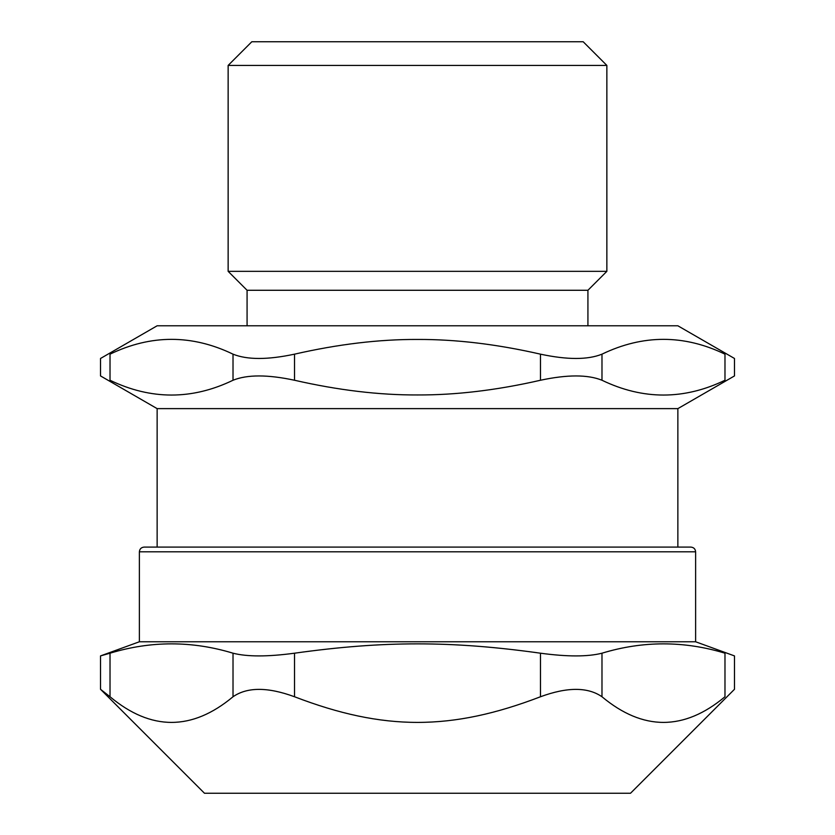 <?xml version="1.0" encoding="UTF-8"?>
<svg xmlns="http://www.w3.org/2000/svg" width="835" height="835" viewBox="0 0 835 835"><rect width="100%" height="100%" fill="white"/><g stroke="black" fill="none" stroke-linecap="round" stroke-linejoin="round"><path stroke-width="1.25" d="M695.618 641.771L734.487 655.913L734.487 689.282L630.519 793.25L204.481 793.25L100.513 689.282L110.022 696.755L110.022 653.2L100.513 655.913L139.382 641.771L139.382 551.82L695.618 551.82L695.618 641.771L139.382 641.771M724.978 696.755C737.482 686.923 737.482 686.923 724.978 696.755C683.98 730.949 642.981 730.949 601.983 696.755L601.983 653.2C642.981 640.748 683.98 640.748 724.978 653.2C737.629 656.821 737.629 656.821 724.978 653.2L724.978 696.755M540.485 696.755C451.349 730.949 383.651 730.949 294.515 696.755L294.515 653.2C383.651 640.748 451.349 640.748 540.485 653.2L540.485 696.755C567.236 686.923 587.736 686.923 601.983 696.755M294.515 653.2C267.68 656.821 247.191 656.821 233.017 653.2L233.017 696.755C247.264 686.923 267.764 686.923 294.515 696.755M233.017 696.755C192.019 730.949 151.02 730.949 110.022 696.755M601.983 653.2C587.809 656.821 567.32 656.821 540.485 653.2M110.022 653.2C151.02 640.748 192.019 640.748 233.017 653.2M417.5 547.092L144.121 547.092L690.879 547.092L677.863 547.092L677.863 408.628L157.137 408.628L100.513 375.927L100.513 358.476L157.137 325.786L677.863 325.786L734.487 358.476L734.487 375.927L677.863 408.628M540.485 380.249C496.815 390.227 455.816 395.122 417.5 394.955C379.184 395.122 338.185 390.227 294.515 380.249L294.515 354.165C338.185 344.187 379.184 339.281 417.5 339.448C455.816 339.281 496.815 344.187 540.485 354.165L540.485 380.249C567.299 374.508 587.798 374.508 601.983 380.249L601.983 354.165C642.981 334.417 683.98 334.417 724.978 354.165C737.608 359.895 737.608 359.895 724.978 354.165L724.978 380.249C737.608 374.508 737.608 374.508 724.978 380.249C683.98 399.986 642.981 399.986 601.983 380.249M294.515 354.165C267.701 359.895 247.202 359.895 233.017 354.165L233.017 380.249C247.202 374.508 267.701 374.508 294.515 380.249M233.017 380.249C192.019 399.986 151.02 399.986 110.022 380.249C97.392 374.508 97.392 374.508 110.022 380.249L110.022 354.165C97.392 359.895 97.392 359.895 110.022 354.165C151.02 334.417 192.019 334.417 233.017 354.165M587.923 325.786L587.923 290.277L247.076 290.277L247.076 325.786M601.983 354.165C587.798 359.895 567.299 359.895 540.485 354.165M587.923 290.277L606.857 271.344L228.143 271.344L247.076 290.277M606.857 65.422L583.185 41.75L251.815 41.75L228.143 65.422L606.857 65.422L606.857 271.344M100.513 655.913L100.513 689.282M139.382 551.82C139.643 548.971 141.219 547.395 144.121 547.092M695.618 551.82C695.357 548.971 693.781 547.395 690.879 547.092M228.143 65.422L228.143 271.344M157.137 408.628L157.137 547.092"/></g></svg>
